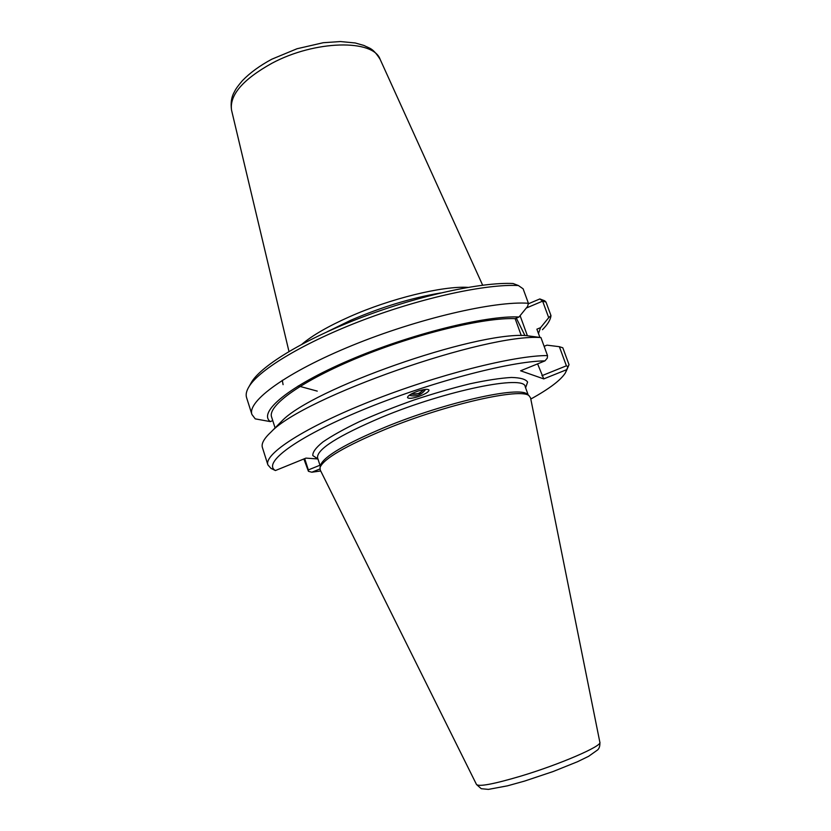 <?xml version="1.0" encoding="UTF-8"?>
<svg xmlns="http://www.w3.org/2000/svg" width="831" height="831" viewBox="0 0 831 831"><rect width="100%" height="100%" fill="white"/><g stroke="black" fill="none" stroke-linecap="round" stroke-linejoin="round"><path stroke-width="1.25" d="M411.2 394.019C416.03 394.985 420.06 393.541 423.301 389.697M409.184 395.286C415.926 397.062 421.421 395.089 425.659 389.365M418.512 396.553C412.321 398.475 408.655 398.818 407.533 397.582C407.657 395.753 411.158 393.593 418.014 391.1C424.226 389.178 427.892 388.825 428.993 390.051C428.848 391.91 425.358 394.071 418.512 396.553M317.255 391.121L298.204 385.937M301.944 344.2C312.456 335.34 328.349 326.178 349.633 316.704C390.487 298.506 442.705 285.822 467.926 287.37M524.932 335.537L516.321 318.128M317.941 458.961L305.943 458.12L275.414 470.543C262.17 463.096 295.452 437.74 361.765 410.285C427.892 382.821 510.224 361.09 544.949 360.883L520.601 370.792L543.754 378.894L537.605 363.874M527.394 335.745L520.102 315.676M545.977 302.037L542.622 301.144L539.838 298.942L544.721 300.801L545.977 302.037L550.974 315.593C550.6 319.675 547.764 324.37 542.466 329.689M539.838 298.942L528.256 303.845M526.283 308.041L542.622 301.144L548.709 317.681L550.974 315.593M521.276 335.568L515.137 318.626L519.032 316.985C485.886 315.281 409.776 334.197 349.103 360.311C288.243 386.394 257.703 412.415 270.345 421.618L255.252 418.866L251.928 414.492C246.921 401.394 286.477 372.278 352.24 345.436C417.868 318.564 494.653 300.78 528.402 303.263L523.125 288.814L518.367 285.521L513.07 283.496C481.378 282.041 420.019 295.265 363.022 316.881C305.985 338.487 262.097 364.975 251.7 381.886L250.38 384.223M251.928 414.492L246.578 397.613C245.571 394.507 246.433 390.778 249.144 386.425C259.729 369.172 305.174 341.905 364.196 319.644C423.176 297.373 486.353 283.859 518.367 285.521M319.977 465.225L308.343 469.92L304.697 458.629M320.714 470.98L311.822 472.216L319.904 468.975M543.754 378.894L566.68 369.67L565.464 372.766C560.977 379.996 549.426 388.752 530.801 399.046M527.664 394.621L527.218 394.247C519.884 385.729 445.696 402.183 385.033 427.227C345.561 443.764 324.08 456.354 320.6 464.996L320.475 465.547M385.283 429.378C446.746 404.043 521.858 387.319 529.17 395.868L530.573 397.956L599.857 742.26C602.61 745.885 559.876 764.427 520.694 776.154C493.718 784.121 478.978 786.895 476.495 784.495L320.215 469.972L320.049 467.458C323.55 458.795 345.291 446.102 385.283 429.378M275.414 470.543L270.958 468.372L267.904 464.893L262.409 447.556C261.142 443.692 264.05 438.488 271.124 431.933C303.408 397.197 485.782 333.221 540.929 337.563L547.504 355.564C514.347 355.388 437.376 374.739 370.938 401.113C304.354 427.456 263.645 454.193 267.904 464.893M277.845 425.119L281.823 421.078C312.009 388.918 474.252 331.87 525.774 335.547L540.929 337.563M547.504 355.564L547.286 358.14L544.949 360.883M519.032 316.985L527.633 306.379L528.402 303.263M548.709 317.681L540.576 327.653L536.888 329.18L539.87 337.344M538.457 333.48L540.576 327.653M544.128 346.319L546.985 345.156L559.367 346.693L566.399 365.817L541.905 375.695M308.343 469.92L308.426 471.302L311.822 472.216M566.68 369.67L567.947 366.71L566.399 365.817M567.947 366.71L569.027 364.664L562.816 347.784L559.367 346.693M566.212 371.239L569.027 364.664M303.876 458.961L308.426 471.302M270.345 421.618L272.745 420.6M515.137 318.626C484.078 317.4 416.539 333.688 359.376 357.153C302.089 380.598 267.322 405.736 271.602 417.017L275.082 427.913M418.595 390.913L416.747 391.546M410.649 394.33L419.333 393.489L423.914 389.583M440.513 292.99C411.636 297.872 381.73 306.951 350.817 320.236L327.05 331.839M283.08 384.66L282.291 380.307M271.882 63.291C315.157 40.044 373.296 39.119 380.131 59.333C372.766 47.72 369.702 48.551 363.999 45.476L355.232 42.973L340.471 41.55L323.269 42.713L297.02 48.749L271.82 59.198C259.76 65.68 249.954 72.837 242.392 80.669C238.165 85.593 235.547 89.239 234.55 91.597C231.496 96.635 230.499 102.847 231.558 110.211C229.346 95.15 242.787 79.506 271.882 63.291M320.309 466.264L317.556 457.788C316.642 449.374 338.009 435.87 381.689 417.266C446.746 390.165 524.839 374.573 525.202 386.685L528.225 395.089M525.608 387.797L527.602 382.052C525.732 379.196 520.32 377.658 511.356 377.461C500.407 378.115 486.634 380.214 470.034 383.777C452.23 388.129 433.481 393.562 413.796 400.075C394.247 406.993 376.1 414.202 359.366 421.67C344.065 429.025 331.891 435.808 322.844 442.009C315.884 447.66 312.539 452.189 312.82 455.585L317.92 458.909M231.558 110.211L288.97 351.492M380.131 59.333L482.645 285.178M251.7 381.886L249.144 386.425M320.6 464.996L320.049 467.458M527.218 394.247L529.17 395.868M281.823 421.078L271.124 431.933M599.857 742.26C600.075 745.854 599.328 748.409 597.624 749.926L588.68 756.272L577.535 761.715L553.082 771.542L524.621 781.067L507.523 785.825L488.399 789.388L481.253 788.712L476.495 784.495"/></g></svg>
